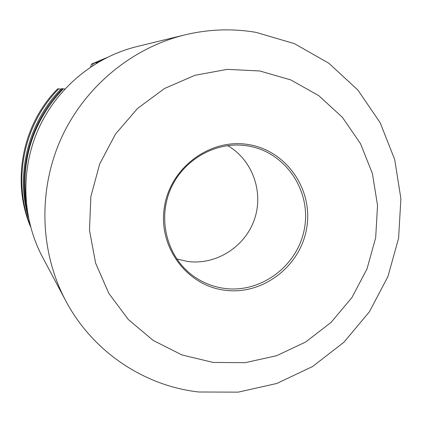 <?xml version="1.0" encoding="UTF-8"?>
<svg xmlns="http://www.w3.org/2000/svg" width="422" height="422" viewBox="0 0 422 422"><rect width="100%" height="100%" fill="white"/><g stroke="black" fill="none" stroke-linecap="round" stroke-linejoin="round"><path stroke-width="0.63" d="M227.616 145.59C252.477 159.854 263.993 192.174 254.366 219.572C244.924 247.044 215.832 265.391 187.452 261.44L176.792 258.971M247.186 145.817L249.249 146.17C286.016 152.833 311.367 191.15 304.484 228.302C298.111 265.538 261.155 293.501 224.362 288.395C212.261 286.723 201.341 282.165 191.593 274.711C166.785 255.658 157.601 219.06 170.541 189.256C183.327 159.395 216.27 140.901 247.186 145.817M248.015 144.493C286.206 150.211 313.309 189.288 306.741 227.727C300.722 266.25 262.674 295.49 224.689 290.22C186.619 285.525 157.902 246.659 164.374 207.191C170.272 167.645 209.929 138.189 248.015 144.493M65.632 300.585L42.411 256.887C21.939 218.169 20.303 169.707 38.508 128.863C56.901 88.108 94.185 57.097 136.712 46.636L184.799 34.899C208.647 29.181 232.443 28.343 256.186 32.394L294.466 43.672L328.933 63.289L357.946 90.123L380.185 122.755L394.697 159.532L400.9 198.662L398.584 238.293L387.913 276.595L369.403 311.795L343.898 342.258L312.554 366.549L276.79 383.471L238.251 392.138L198.757 392.001C143.712 385.829 92.334 351.331 65.632 300.585C39.905 251.95 37.874 190.644 60.942 138.912C84.236 87.28 131.369 48.024 184.799 34.899M213.126 362.44L181.951 354.934L153.207 340.438L128.383 319.591L108.818 293.364L95.594 263.059L89.48 230.227L90.857 196.589L99.703 163.936L115.549 134.017L137.556 108.433L164.517 88.514L194.969 75.285L227.289 69.366L259.788 70.975L290.795 79.927L318.774 95.662L342.39 117.311L360.541 143.728L372.42 173.579L377.532 205.398L375.685 237.676L367.008 268.877L351.922 297.552L331.128 322.345L305.586 342.068L276.473 355.757L245.156 362.683L213.126 362.44M96.174 63.437L96.712 63.11M96.221 63.205L98.168 62.245M90.661 66.956L91.405 64.155L92.877 63.864L92.703 65.61M92.877 63.864L104.682 58.653M64.861 89.016L61.354 88.72C28.411 121.895 15.387 173.31 28.448 217.778M60.979 89.105L57.703 88.805C22.324 124.237 11.252 181.27 30.574 226.846C11.252 181.275 22.329 124.237 57.709 88.799M30.099 225.031C12.317 179.54 23.954 123.751 58.827 88.778M91.405 64.155L106.349 57.803L91.4 64.16M26.185 202.185C20.915 158.719 33.291 120.919 63.3 88.784M27.298 211.311C17.555 168.23 31.286 120.296 62.588 88.689"/></g></svg>
